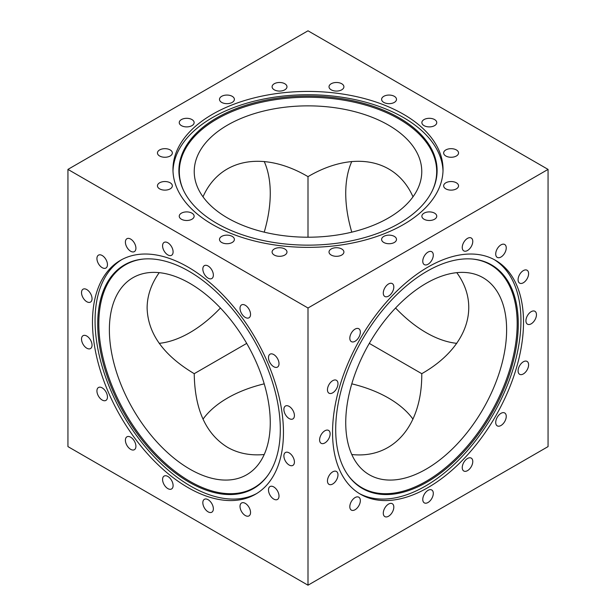 <?xml version="1.0" encoding="UTF-8"?>
<svg xmlns="http://www.w3.org/2000/svg" width="616" height="616" viewBox="0 0 616 616"><rect width="100%" height="100%" fill="white"/><g stroke="black" fill="none" stroke-linecap="round" stroke-linejoin="round"><path stroke-width="0.92" d="M308 308L548.063 169.4L548.063 446.6L308 585.2L67.937 446.6L67.937 169.4L308 308L308 585.2M208.093 499.684A7.446 4.297 60 0 1 212.959 506.237A7.446 4.297 60 0 1 211.819 512.204A7.446 4.297 60 0 1 208.093 511.834A7.446 4.297 60 0 1 203.234 505.274A7.446 4.297 60 0 1 204.373 499.314A7.446 4.297 60 0 1 208.093 499.684M169.854 478.07A7.446 4.297 60 0 1 171.564 488.965A7.446 4.297 60 0 1 165.827 486.971A7.446 4.297 60 0 1 164.118 476.076A7.446 4.297 60 0 1 169.854 478.07M203.003 419.18A113.767 65.681 180 0 1 264.218 383.837M351.782 383.837A113.767 65.681 180 0 1 412.997 419.18M246.708 343.389L194.233 373.681C194.741 409.424 205.852 433.972 227.558 447.332C238.184 453.399 250.396 455.794 264.21 454.523M351.79 454.523C393.393 459.028 422.176 425.772 421.767 373.681L369.292 343.389M264.21 161.477A113.767 65.681 -60 0 1 264.218 232.163M220.428 308A113.767 65.681 -60 0 1 159.213 343.343M194.233 373.681C163.54 355.37 147.832 333.479 147.116 308C147.17 295.765 151.205 283.984 159.213 272.657M203.003 196.82C219.904 158.535 263.094 150.235 308 176.638L308 237.222M421.767 373.681C467.082 347.994 481.489 306.437 456.787 272.657M345.738 422.676A113.767 65.681 120 0 0 369.3 474.751A113.767 65.681 120 0 0 483.06 409.07A113.767 65.681 120 0 0 483.06 277.708A113.767 65.681 120 0 0 395.395 308.185A113.767 65.681 120 0 0 345.738 422.676M472.226 259.02A128.69 74.297 -60 0 1 517.178 323.693A128.69 74.297 -60 0 1 450.042 463.848A128.69 74.297 -60 0 1 347.694 474.72M335.697 429.406A129.106 74.536 -60 0 1 381.381 311.711A129.106 74.536 -60 0 1 472.711 259.059A129.106 74.536 -60 0 1 518.279 323.993A129.106 74.536 -60 0 1 450.658 464.841A129.106 74.536 -60 0 1 347.971 475.113A129.106 74.536 -60 0 1 335.697 429.406M494.248 259.629A135.035 77.963 -60 0 1 520.943 320.682A135.035 77.963 -60 0 1 462.839 455.686A135.035 77.963 -60 0 1 359.236 493.485M332.548 432.432A135.035 77.963 -60 0 1 391.491 296.527A135.035 77.963 -60 0 1 495.549 260.352A135.035 77.963 -60 0 1 523.515 322.168A135.035 77.963 -60 0 1 464.572 458.065A135.035 77.963 -60 0 1 360.514 494.248A135.035 77.963 -60 0 1 332.548 432.432M308 176.638L308 176.638C352.906 150.235 396.096 158.535 412.997 196.82M227.558 217.979A113.767 65.681 0 0 0 351.536 232.217A113.767 65.681 0 0 0 421.767 171.541A113.767 65.681 0 0 0 308 105.86A113.767 65.681 0 0 0 194.233 171.541A113.767 65.681 0 0 0 227.558 217.979M432.532 190.259A128.69 74.297 0 0 0 398.999 119.004A128.69 74.297 0 0 0 244.052 107.069A128.69 74.297 0 0 0 183.468 190.259M399.291 117.902A129.106 74.536 0 0 0 243.505 106.037A129.106 74.536 0 0 0 183.26 189.828A129.106 74.536 0 0 0 216.709 223.315A129.106 74.536 0 0 0 341.472 242.596A129.106 74.536 0 0 0 432.74 189.828A129.106 74.536 0 0 0 399.291 117.902M443.012 171.048A135.035 77.963 0 0 0 403.488 117.564A135.035 77.963 0 0 0 257.642 100.354A135.035 77.963 0 0 0 172.988 171.048M212.512 224.524A135.035 77.963 180 0 1 172.965 169.4A135.035 77.963 180 0 1 256.325 97.367A135.035 77.963 180 0 1 403.488 114.268A135.035 77.963 180 0 1 443.035 169.4A135.035 77.963 180 0 1 359.675 241.426A135.035 77.963 180 0 1 212.512 224.524M456.787 343.343A113.767 65.681 60 0 1 426.18 332.655A113.767 65.681 60 0 1 395.572 308M351.782 232.163A113.767 65.681 60 0 1 351.79 161.477M189.82 469.115A113.767 65.681 -120 0 0 246.7 474.751A113.767 65.681 -120 0 0 246.7 343.389A113.767 65.681 -120 0 0 132.941 277.708A113.767 65.681 -120 0 0 115.5 368.869A113.767 65.681 -120 0 0 189.82 469.115M268.306 474.72A128.69 74.297 60 0 1 165.958 463.848A128.69 74.297 60 0 1 98.822 323.693A128.69 74.297 60 0 1 143.774 259.02M97.721 323.993A129.106 74.536 60 0 1 143.289 259.059A129.106 74.536 60 0 1 234.619 311.711A129.106 74.536 60 0 1 280.303 429.406A129.106 74.536 60 0 1 268.029 475.113A129.106 74.536 60 0 1 165.342 464.841A129.106 74.536 60 0 1 97.721 323.993M256.764 493.485A135.035 77.963 60 0 1 153.161 455.686A135.035 77.963 60 0 1 95.056 320.682A135.035 77.963 60 0 1 121.752 259.629M92.485 322.168A135.035 77.963 60 0 1 120.451 260.352A135.035 77.963 60 0 1 224.509 296.527A135.035 77.963 60 0 1 283.452 432.432A135.035 77.963 60 0 1 255.486 494.248A135.035 77.963 60 0 1 151.428 458.065A135.035 77.963 60 0 1 92.485 322.168M247.301 516.216A7.446 4.297 60 0 1 240.91 510.294A7.446 4.297 60 0 1 241.564 502.995A7.446 4.297 60 0 1 243.274 502.664A7.446 4.297 60 0 1 249.657 508.593A7.446 4.297 60 0 1 249.003 515.885A7.446 4.297 60 0 1 247.301 516.216M277.47 499.453L277.47 499.453A7.446 4.297 60 0 1 270.024 495.156A7.446 4.297 60 0 1 270.024 486.563L270.024 486.563A7.446 4.297 60 0 1 277.47 490.86A7.446 4.297 60 0 1 277.47 499.453M294.017 464.094A7.446 4.297 60 0 1 292.877 465.403A7.446 4.297 60 0 1 286.232 462.323A7.446 4.297 60 0 1 284.292 453.823A7.446 4.297 60 0 1 285.431 452.514A7.446 4.297 60 0 1 292.076 455.594A7.446 4.297 60 0 1 294.017 464.094M294.417 415.515A7.446 4.297 60 0 1 292.877 418.926A7.446 4.297 60 0 1 287.141 416.932A7.446 4.297 60 0 1 283.891 409.44A7.446 4.297 60 0 1 285.431 406.029A7.446 4.297 60 0 1 291.168 408.023A7.446 4.297 60 0 1 294.417 415.515M278.609 361.122A7.446 4.297 60 0 1 277.47 367.09A7.446 4.297 60 0 1 268.884 360.16A7.446 4.297 60 0 1 270.024 354.192A7.446 4.297 60 0 1 278.609 361.122M249.003 309.194A7.446 4.297 60 0 1 249.003 317.787A7.446 4.297 60 0 1 241.564 313.49A7.446 4.297 60 0 1 241.564 304.897A7.446 4.297 60 0 1 249.003 309.194M210.11 267.629A7.446 4.297 60 0 1 211.819 278.524A7.446 4.297 60 0 1 206.083 276.53A7.446 4.297 60 0 1 204.373 265.635A7.446 4.297 60 0 1 210.11 267.629M167.845 242.766A7.446 4.297 60 0 1 172.703 249.326A7.446 4.297 60 0 1 171.564 255.286A7.446 4.297 60 0 1 167.845 254.916A7.446 4.297 60 0 1 162.978 248.356A7.446 4.297 60 0 1 164.118 242.396A7.446 4.297 60 0 1 167.845 242.766M128.636 238.377A7.446 4.297 60 0 1 135.027 244.306A7.446 4.297 60 0 1 134.373 251.605A7.446 4.297 60 0 1 132.663 251.936A7.446 4.297 60 0 1 126.28 246.007A7.446 4.297 60 0 1 126.934 238.715A7.446 4.297 60 0 1 128.636 238.377M98.468 255.147L98.468 255.147A7.446 4.297 60 0 1 105.914 259.444A7.446 4.297 60 0 1 105.914 268.037L105.914 268.037A7.446 4.297 60 0 1 98.468 263.74A7.446 4.297 60 0 1 98.468 255.147M81.92 290.506A7.446 4.297 60 0 1 83.06 289.197A7.446 4.297 60 0 1 89.705 292.277A7.446 4.297 60 0 1 91.645 300.77A7.446 4.297 60 0 1 90.506 302.086A7.446 4.297 60 0 1 83.861 299.006A7.446 4.297 60 0 1 81.92 290.506M81.52 339.085A7.446 4.297 60 0 1 83.06 335.674A7.446 4.297 60 0 1 88.796 337.668A7.446 4.297 60 0 1 92.046 345.16A7.446 4.297 60 0 1 90.506 348.564A7.446 4.297 60 0 1 84.769 346.577A7.446 4.297 60 0 1 81.52 339.085M97.328 393.478A7.446 4.297 60 0 1 98.468 387.51A7.446 4.297 60 0 1 107.053 394.44A7.446 4.297 60 0 1 105.914 400.408A7.446 4.297 60 0 1 97.328 393.478M126.934 445.407A7.446 4.297 60 0 1 126.934 436.813A7.446 4.297 60 0 1 134.373 441.11A7.446 4.297 60 0 1 134.373 449.703A7.446 4.297 60 0 1 126.934 445.407M232.209 236.398A7.446 4.297 180 0 1 234.388 239.439A7.446 4.297 180 0 1 229.791 243.405A7.446 4.297 180 0 1 221.683 242.473A7.446 4.297 180 0 1 219.496 239.439A7.446 4.297 180 0 1 224.093 235.466A7.446 4.297 180 0 1 232.209 236.398M193.563 214.553A7.446 4.297 180 0 1 194.132 216.201A7.446 4.297 180 0 1 188.142 220.412A7.446 4.297 180 0 1 179.81 217.841A7.446 4.297 180 0 1 179.248 216.201A7.446 4.297 180 0 1 185.239 211.981A7.446 4.297 180 0 1 193.563 214.553M462.647 469.7A7.446 4.297 -60 0 1 464.587 461.199A7.446 4.297 -60 0 1 471.232 458.119A7.446 4.297 -60 0 1 472.372 459.436A7.446 4.297 -60 0 1 470.439 467.929A7.446 4.297 -60 0 1 463.794 471.009A7.446 4.297 -60 0 1 462.647 469.7M497.258 425.864A7.446 4.297 -60 0 1 497.258 417.271A7.446 4.297 -60 0 1 504.704 412.974L504.704 412.974A7.446 4.297 -60 0 1 504.704 421.567A7.446 4.297 -60 0 1 497.258 425.864L497.258 425.864M521.328 374.636A7.446 4.297 -60 0 1 519.627 374.305A7.446 4.297 -60 0 1 518.972 367.005A7.446 4.297 -60 0 1 525.356 361.084A7.446 4.297 -60 0 1 527.065 361.415A7.446 4.297 -60 0 1 527.72 368.707A7.446 4.297 -60 0 1 521.328 374.636M531.2 323.816A7.446 4.297 -60 0 1 527.473 324.185A7.446 4.297 -60 0 1 526.333 318.218A7.446 4.297 -60 0 1 531.2 311.658A7.446 4.297 -60 0 1 534.919 311.288A7.446 4.297 -60 0 1 536.059 317.255A7.446 4.297 -60 0 1 531.2 323.816M525.356 281.135A7.446 4.297 -60 0 1 519.627 283.129A7.446 4.297 -60 0 1 521.328 272.233A7.446 4.297 -60 0 1 527.065 270.239A7.446 4.297 -60 0 1 525.356 281.135M504.704 253.091A7.446 4.297 -60 0 1 497.258 257.396A7.446 4.297 -60 0 1 497.258 248.795A7.446 4.297 -60 0 1 504.704 244.498A7.446 4.297 -60 0 1 504.704 253.091M472.372 243.967A7.446 4.297 -60 0 1 463.794 250.889A7.446 4.297 -60 0 1 462.647 244.929A7.446 4.297 -60 0 1 471.232 237.999A7.446 4.297 -60 0 1 472.372 243.967M433.294 255.132A7.446 4.297 -60 0 1 430.045 262.624A7.446 4.297 -60 0 1 424.308 264.618A7.446 4.297 -60 0 1 422.768 261.207A7.446 4.297 -60 0 1 426.018 253.723A7.446 4.297 -60 0 1 431.754 251.728A7.446 4.297 -60 0 1 433.294 255.132M393.416 284.9A7.446 4.297 -60 0 1 391.476 293.401A7.446 4.297 -60 0 1 384.831 296.481A7.446 4.297 -60 0 1 383.691 295.164A7.446 4.297 -60 0 1 385.624 286.671A7.446 4.297 -60 0 1 392.269 283.591A7.446 4.297 -60 0 1 393.416 284.9M358.805 328.736A7.446 4.297 -60 0 1 358.805 337.329A7.446 4.297 -60 0 1 351.359 341.626L351.359 341.626A7.446 4.297 -60 0 1 351.359 333.033A7.446 4.297 -60 0 1 358.805 328.736L358.805 328.736M334.734 379.964A7.446 4.297 -60 0 1 336.436 380.295A7.446 4.297 -60 0 1 337.091 387.587A7.446 4.297 -60 0 1 330.707 393.516A7.446 4.297 -60 0 1 328.998 393.185A7.446 4.297 -60 0 1 328.343 385.893A7.446 4.297 -60 0 1 334.734 379.964M324.863 430.784A7.446 4.297 -60 0 1 328.582 430.415A7.446 4.297 -60 0 1 329.729 436.382A7.446 4.297 -60 0 1 324.863 442.942A7.446 4.297 -60 0 1 321.144 443.304A7.446 4.297 -60 0 1 320.004 437.345A7.446 4.297 -60 0 1 324.863 430.784M330.707 473.465A7.446 4.297 -60 0 1 336.436 471.471A7.446 4.297 -60 0 1 334.734 482.367A7.446 4.297 -60 0 1 328.998 484.361A7.446 4.297 -60 0 1 330.707 473.465M351.359 501.501A7.446 4.297 -60 0 1 358.805 497.204A7.446 4.297 -60 0 1 358.805 505.798A7.446 4.297 -60 0 1 351.359 510.102A7.446 4.297 -60 0 1 351.359 501.501M383.691 510.633A7.446 4.297 -60 0 1 392.269 503.703A7.446 4.297 -60 0 1 393.416 509.671A7.446 4.297 -60 0 1 384.831 516.601A7.446 4.297 -60 0 1 383.691 510.633M422.768 499.468A7.446 4.297 -60 0 1 426.018 491.976A7.446 4.297 -60 0 1 431.754 489.982A7.446 4.297 -60 0 1 433.294 493.385A7.446 4.297 -60 0 1 430.045 500.877A7.446 4.297 -60 0 1 424.308 502.872A7.446 4.297 -60 0 1 422.768 499.468M548.063 169.4L308 30.8L67.937 169.4M383.791 102.402A7.446 4.297 180 0 1 381.612 99.361A7.446 4.297 180 0 1 386.209 95.388A7.446 4.297 180 0 1 394.317 96.319A7.446 4.297 180 0 1 396.504 99.361A7.446 4.297 180 0 1 391.907 103.334A7.446 4.297 180 0 1 383.791 102.402M422.437 124.247A7.446 4.297 180 0 1 421.868 122.599A7.446 4.297 180 0 1 427.858 118.388A7.446 4.297 180 0 1 436.19 120.959A7.446 4.297 180 0 1 436.752 122.599A7.446 4.297 180 0 1 430.761 126.819A7.446 4.297 180 0 1 422.437 124.247M276.692 255.987A7.446 4.297 180 0 1 272.095 252.013A7.446 4.297 180 0 1 282.382 248.048A7.446 4.297 180 0 1 286.979 252.013A7.446 4.297 180 0 1 276.692 255.987M336.467 256.31A7.446 4.297 180 0 1 329.021 252.013A7.446 4.297 180 0 1 336.467 247.717A7.446 4.297 180 0 1 343.905 252.013A7.446 4.297 180 0 1 336.467 256.31M391.907 243.405A7.446 4.297 180 0 1 381.612 239.439A7.446 4.297 180 0 1 386.209 235.466A7.446 4.297 180 0 1 396.504 239.439A7.446 4.297 180 0 1 391.907 243.405M434.573 219.234A7.446 4.297 180 0 1 426.465 220.166A7.446 4.297 180 0 1 421.868 216.201A7.446 4.297 180 0 1 424.047 213.159A7.446 4.297 180 0 1 432.163 212.227A7.446 4.297 180 0 1 436.752 216.201A7.446 4.297 180 0 1 434.573 219.234M457.973 187.48A7.446 4.297 180 0 1 449.642 190.044A7.446 4.297 180 0 1 443.651 185.832A7.446 4.297 180 0 1 444.221 184.192A7.446 4.297 180 0 1 452.552 181.62A7.446 4.297 180 0 1 458.543 185.832A7.446 4.297 180 0 1 457.973 187.48M458.543 152.968A7.446 4.297 180 0 1 451.097 157.265A7.446 4.297 180 0 1 443.651 152.968A7.446 4.297 180 0 1 451.097 148.672A7.446 4.297 180 0 1 458.543 152.968M339.308 82.814A7.446 4.297 180 0 1 343.905 86.787A7.446 4.297 180 0 1 333.618 90.752A7.446 4.297 180 0 1 329.021 86.787A7.446 4.297 180 0 1 339.308 82.814M279.533 82.482A7.446 4.297 180 0 1 286.979 86.787A7.446 4.297 180 0 1 279.533 91.083A7.446 4.297 180 0 1 272.095 86.787A7.446 4.297 180 0 1 279.533 82.482M224.093 95.388A7.446 4.297 180 0 1 234.388 99.361A7.446 4.297 180 0 1 229.791 103.334A7.446 4.297 180 0 1 219.496 99.361A7.446 4.297 180 0 1 224.093 95.388M181.427 119.566A7.446 4.297 180 0 1 189.536 118.634A7.446 4.297 180 0 1 194.132 122.599A7.446 4.297 180 0 1 191.953 125.641A7.446 4.297 180 0 1 183.838 126.573A7.446 4.297 180 0 1 179.248 122.599A7.446 4.297 180 0 1 181.427 119.566M158.027 151.32A7.446 4.297 180 0 1 166.359 148.749A7.446 4.297 180 0 1 172.349 152.968A7.446 4.297 180 0 1 171.779 154.608A7.446 4.297 180 0 1 163.448 157.18A7.446 4.297 180 0 1 157.457 152.968A7.446 4.297 180 0 1 158.027 151.32M157.457 185.832A7.446 4.297 180 0 1 164.903 181.535A7.446 4.297 180 0 1 172.349 185.832A7.446 4.297 180 0 1 164.903 190.128A7.446 4.297 180 0 1 157.457 185.832"/></g></svg>
